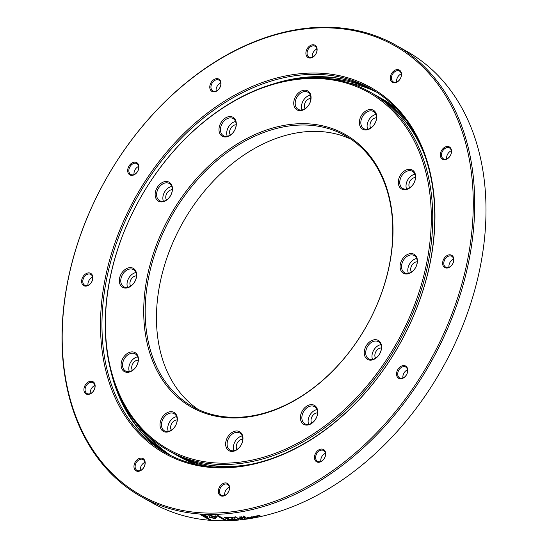 <?xml version="1.0" encoding="UTF-8"?>
<svg xmlns="http://www.w3.org/2000/svg" width="548" height="548" viewBox="0 0 548 548"><rect width="100%" height="100%" fill="white"/><g stroke="black" fill="none" stroke-linecap="round" stroke-linejoin="round"><path stroke-width="0.82" d="M127.711 372.332A10.885 7.83 119.4 0 1 121.327 362.529A10.885 7.83 119.4 0 1 131.794 351.885A10.885 7.83 119.4 0 1 138.178 361.687A10.885 7.83 119.4 0 1 127.711 372.332M132.226 353.213A9.85 7.09 -60.6 0 0 123.321 360.872A9.85 7.09 -60.6 0 0 125.54 371.037A9.85 7.09 -60.6 0 0 128.533 371.708A9.85 7.09 -60.6 0 0 137.438 364.043A9.85 7.09 -60.6 0 0 135.219 353.885A9.85 7.09 -60.6 0 0 132.226 353.213M166.633 432.125A10.885 7.83 119.4 0 1 160.256 422.323A10.885 7.83 119.4 0 1 170.716 411.678A10.885 7.83 119.4 0 1 177.1 421.481A10.885 7.83 119.4 0 1 166.633 432.125M171.154 413A9.85 7.09 -60.6 0 0 162.249 420.665A9.85 7.09 -60.6 0 0 164.469 430.831A9.85 7.09 -60.6 0 0 167.455 431.502A9.85 7.09 -60.6 0 0 176.36 423.837A9.85 7.09 -60.6 0 0 174.141 413.672A9.85 7.09 -60.6 0 0 171.154 413M232.263 451.436A10.885 7.83 119.4 0 1 225.886 441.633A10.885 7.83 119.4 0 1 236.352 430.988A10.885 7.83 119.4 0 1 242.73 440.791A10.885 7.83 119.4 0 1 232.263 451.436M236.784 432.317A9.85 7.09 -60.6 0 0 227.879 439.982A9.85 7.09 -60.6 0 0 230.098 450.141A9.85 7.09 -60.6 0 0 233.085 450.812A9.85 7.09 -60.6 0 0 241.99 443.147A9.85 7.09 -60.6 0 0 239.771 432.989A9.85 7.09 -60.6 0 0 236.784 432.317M307.024 425.09A10.885 7.83 119.4 0 1 300.64 415.288A10.885 7.83 119.4 0 1 311.106 404.643A10.885 7.83 119.4 0 1 317.491 414.446A10.885 7.83 119.4 0 1 307.024 425.09M311.538 405.972A9.85 7.09 -60.6 0 0 302.633 413.637A9.85 7.09 -60.6 0 0 304.852 423.796A9.85 7.09 -60.6 0 0 307.846 424.467A9.85 7.09 -60.6 0 0 316.751 416.802A9.85 7.09 -60.6 0 0 314.525 406.643A9.85 7.09 -60.6 0 0 311.538 405.972M370.873 360.146A10.885 7.83 119.4 0 1 364.489 350.343A10.885 7.83 119.4 0 1 374.955 339.698A10.885 7.83 119.4 0 1 381.333 349.501A10.885 7.83 119.4 0 1 370.873 360.146M375.387 341.027A9.85 7.09 -60.6 0 0 366.482 348.692A9.85 7.09 -60.6 0 0 368.701 358.858A9.85 7.09 -60.6 0 0 371.695 359.529A9.85 7.09 -60.6 0 0 380.6 351.864A9.85 7.09 -60.6 0 0 378.373 341.699A9.85 7.09 -60.6 0 0 375.387 341.027M406.705 274.007A10.885 7.83 119.4 0 1 400.321 264.204A10.885 7.83 119.4 0 1 410.788 253.56A10.885 7.83 119.4 0 1 417.165 263.362A10.885 7.83 119.4 0 1 406.705 274.007M411.219 254.889A9.85 7.09 -60.6 0 0 402.314 262.554A9.85 7.09 -60.6 0 0 404.534 272.719A9.85 7.09 -60.6 0 0 407.527 273.39A9.85 7.09 -60.6 0 0 416.432 265.725A9.85 7.09 -60.6 0 0 414.206 255.56A9.85 7.09 -60.6 0 0 411.219 254.889M404.917 189.752A10.885 7.83 119.4 0 1 398.54 179.95A10.885 7.83 119.4 0 1 409.007 169.305A10.885 7.83 119.4 0 1 415.384 179.107A10.885 7.83 119.4 0 1 404.917 189.752M409.438 170.633A9.85 7.09 -60.6 0 0 400.533 178.299A9.85 7.09 -60.6 0 0 402.753 188.464A9.85 7.09 -60.6 0 0 405.739 189.135A9.85 7.09 -60.6 0 0 414.644 181.47A9.85 7.09 -60.6 0 0 412.425 171.305A9.85 7.09 -60.6 0 0 409.438 170.633M365.995 129.958A10.885 7.83 119.4 0 1 359.611 120.156A10.885 7.83 119.4 0 1 370.078 109.511A10.885 7.83 119.4 0 1 376.462 119.313A10.885 7.83 119.4 0 1 365.995 129.958M370.51 110.84A9.85 7.09 -60.6 0 0 361.605 118.505A9.85 7.09 -60.6 0 0 363.831 128.67A9.85 7.09 -60.6 0 0 366.818 129.342A9.85 7.09 -60.6 0 0 375.723 121.677A9.85 7.09 -60.6 0 0 373.503 111.511A9.85 7.09 -60.6 0 0 370.51 110.84M300.359 110.648A10.885 7.83 119.4 0 1 293.981 100.846A10.885 7.83 119.4 0 1 304.448 90.201A10.885 7.83 119.4 0 1 310.826 100.003A10.885 7.83 119.4 0 1 300.359 110.648M304.88 91.53A9.85 7.09 -60.6 0 0 295.975 99.195A9.85 7.09 -60.6 0 0 298.194 109.36A9.85 7.09 -60.6 0 0 301.181 110.032A9.85 7.09 -60.6 0 0 310.086 102.366A9.85 7.09 -60.6 0 0 307.866 92.201A9.85 7.09 -60.6 0 0 304.88 91.53M225.605 136.993A10.885 7.83 119.4 0 1 219.227 127.191A10.885 7.83 119.4 0 1 229.694 116.546A10.885 7.83 119.4 0 1 236.072 126.348A10.885 7.83 119.4 0 1 225.605 136.993M230.126 117.875A9.85 7.09 -60.6 0 0 221.221 125.54A9.85 7.09 -60.6 0 0 223.44 135.705A9.85 7.09 -60.6 0 0 226.427 136.377A9.85 7.09 -60.6 0 0 235.332 128.712A9.85 7.09 -60.6 0 0 233.112 118.546A9.85 7.09 -60.6 0 0 230.126 117.875M161.756 201.938A10.885 7.83 119.4 0 1 155.379 192.136A10.885 7.83 119.4 0 1 165.845 181.491A10.885 7.83 119.4 0 1 172.223 191.293A10.885 7.83 119.4 0 1 161.756 201.938M166.277 182.82A9.85 7.09 -60.6 0 0 157.372 190.485A9.85 7.09 -60.6 0 0 159.591 200.643A9.85 7.09 -60.6 0 0 162.578 201.315A9.85 7.09 -60.6 0 0 171.483 193.65A9.85 7.09 -60.6 0 0 169.264 183.491A9.85 7.09 -60.6 0 0 166.277 182.82M137.678 356.837A9.85 7.09 -60.6 0 0 129.349 371.619M138.219 360.152A6.22 4.473 -60.6 0 0 137.815 360.152A6.22 4.473 -60.6 0 0 132.623 364.03A6.22 4.473 -60.6 0 0 132.465 370.359M176.607 416.631A9.85 7.09 -60.6 0 0 168.27 431.413M177.141 419.946A6.22 4.473 -60.6 0 0 176.744 419.946A6.22 4.473 -60.6 0 0 171.551 423.823A6.22 4.473 -60.6 0 0 171.387 430.153M242.237 435.941A9.85 7.09 -60.6 0 0 233.907 450.723M242.778 439.256A6.22 4.473 -60.6 0 0 242.374 439.256A6.22 4.473 -60.6 0 0 237.181 443.133A6.22 4.473 -60.6 0 0 237.017 449.463M316.991 409.596A9.85 7.09 -60.6 0 0 308.661 424.378M317.532 412.911A6.22 4.473 -60.6 0 0 317.128 412.911A6.22 4.473 -60.6 0 0 311.935 416.788A6.22 4.473 -60.6 0 0 311.778 423.118M380.839 344.651A9.85 7.09 -60.6 0 0 372.51 359.433M381.381 347.973A6.22 4.473 -60.6 0 0 380.976 347.966A6.22 4.473 -60.6 0 0 375.784 351.843A6.22 4.473 -60.6 0 0 375.627 358.18M416.672 258.512A9.85 7.09 -60.6 0 0 408.342 273.294M417.213 261.834A6.22 4.473 -60.6 0 0 416.809 261.828A6.22 4.473 -60.6 0 0 411.617 265.705A6.22 4.473 -60.6 0 0 411.459 272.041M414.891 174.264A9.85 7.09 -60.6 0 0 406.554 189.039M415.425 177.579A6.22 4.473 -60.6 0 0 415.028 177.579A6.22 4.473 -60.6 0 0 409.836 181.45A6.22 4.473 -60.6 0 0 409.671 187.786M375.962 114.47A9.85 7.09 -60.6 0 0 367.633 129.246M376.503 117.786A6.22 4.473 -60.6 0 0 376.099 117.786A6.22 4.473 -60.6 0 0 370.914 121.656A6.22 4.473 -60.6 0 0 370.749 127.992M310.332 95.16A9.85 7.09 -60.6 0 0 302.003 109.936M310.874 98.476A6.22 4.473 -60.6 0 0 310.469 98.476A6.22 4.473 -60.6 0 0 305.277 102.346A6.22 4.473 -60.6 0 0 305.113 108.682M235.578 121.505A9.85 7.09 -60.6 0 0 227.242 136.281M236.113 124.821A6.22 4.473 -60.6 0 0 235.715 124.821A6.22 4.473 -60.6 0 0 230.523 128.691A6.22 4.473 -60.6 0 0 230.359 135.027M171.73 186.443A9.85 7.09 -60.6 0 0 163.393 201.226M172.264 189.759A6.22 4.473 -60.6 0 0 171.867 189.759A6.22 4.473 -60.6 0 0 166.674 193.636A6.22 4.473 -60.6 0 0 166.51 199.965M125.924 288.077A10.885 7.83 119.4 0 1 119.546 278.274A10.885 7.83 119.4 0 1 130.013 267.63A10.885 7.83 119.4 0 1 136.39 277.432A10.885 7.83 119.4 0 1 125.924 288.077M130.445 268.958A9.85 7.09 -60.6 0 0 121.54 276.624A9.85 7.09 -60.6 0 0 123.759 286.782A9.85 7.09 -60.6 0 0 126.746 287.453A9.85 7.09 -60.6 0 0 135.651 279.788A9.85 7.09 -60.6 0 0 133.431 269.63A9.85 7.09 -60.6 0 0 130.445 268.958M135.897 272.582A9.85 7.09 -60.6 0 0 127.561 287.364M136.431 275.897A6.22 4.473 -60.6 0 0 136.034 275.897A6.22 4.473 -60.6 0 0 130.842 279.775A6.22 4.473 -60.6 0 0 130.677 286.104M229.948 463.019A204.637 147.248 -60.6 0 0 426.714 262.882A204.637 147.248 -60.6 0 0 306.764 78.617A204.637 147.248 -60.6 0 0 109.997 278.754A204.637 147.248 -60.6 0 0 229.948 463.019M307.586 77.994A205.671 147.994 119.4 0 1 369.989 92.009A205.671 147.994 119.4 0 1 416.364 304.277A205.671 147.994 119.4 0 1 230.386 464.348A205.671 147.994 119.4 0 1 167.983 450.333A205.671 147.994 119.4 0 1 121.601 238.072A205.671 147.994 119.4 0 1 307.586 77.994M238.976 417.843A156.536 112.635 119.4 0 1 147.22 276.891A156.536 112.635 119.4 0 1 297.735 123.793A156.536 112.635 119.4 0 1 389.491 264.746A156.536 112.635 119.4 0 1 238.976 417.843M298.167 125.122A155.495 111.895 -60.6 0 0 157.557 246.141A155.495 111.895 -60.6 0 0 192.622 406.623A155.495 111.895 -60.6 0 0 239.798 417.22A155.495 111.895 -60.6 0 0 380.408 296.201A155.495 111.895 -60.6 0 0 345.35 135.719A155.495 111.895 -60.6 0 0 298.167 125.122M198.39 409.582A155.495 111.895 119.4 0 1 170.455 248.347A155.495 111.895 119.4 0 1 309.456 131.486A155.495 111.895 119.4 0 1 350.864 139.124M397.142 109.319A205.671 147.994 -60.6 0 0 381.278 98.373L376.627 95.756A205.671 147.994 119.4 0 1 406.705 120.855M374.996 94.852A205.671 147.994 119.4 0 1 376.627 95.756M231.619 466.965A204.664 147.275 119.4 0 1 206.493 464.67M211.665 466.821A205.671 147.994 119.4 0 1 174.62 454.073A205.671 147.994 119.4 0 1 173.004 453.148M402.198 117.539A204.664 147.275 119.4 0 1 417.158 137.849M250.395 464.409A205.671 147.994 119.4 0 1 233.777 466.266A205.671 147.994 119.4 0 1 171.373 452.244L167.983 450.333M369.989 92.009L373.38 93.927A205.671 147.994 119.4 0 1 424.693 155.235M174.62 454.073L179.264 456.696A205.671 147.994 -60.6 0 0 196.842 464.608M246.381 518.059L246.888 517.853L246.381 518.059M236.592 519.6L235.654 519.072L236.859 519.483M229.441 520.073L228.509 519.566A259.163 186.484 119.4 0 1 228.194 519.579L229.091 520.086L229.571 519.668M225.105 517.627L225.132 517.497A259.019 186.382 -60.6 0 0 226.831 517.408L228.701 517.613L227.824 518.12A259.163 186.484 119.4 0 1 226.132 518.209L225.105 517.627A259.163 186.484 -60.6 0 0 226.804 517.545L228.838 517.86M257.279 516.531L256.334 515.997L257.553 516.36M257.526 516.305L257.197 515.949M241.504 518.476L242.031 518.531L241.517 518.374M245.059 517.997L244.175 518.12L244.881 518.285M253.08 516.415L252.772 516.723L253.19 516.819M253.066 516.552L252.758 516.853L254.313 516.963L253.251 517.148L254.251 517.23L254.532 516.908L252.984 516.805L253.936 516.613L252.772 516.723M231.544 519.168L231.242 519.394L231.66 519.518M232.366 519.436L231.516 519.305L232.756 519.771L231.715 519.819M231.722 519.826L232.701 519.984L231.441 519.511L232.373 519.442M208.213 515.319L207.096 517.593L208.685 518.49L210.007 515.798L216.261 517.408L216.501 516.963L208.418 514.901L208.213 515.319M207.158 517.47L208.685 518.49M208.726 518.36L210.007 515.798M210.042 515.661L216.261 517.408M216.296 517.271L216.529 516.826M214.364 517.038L213.905 518.004L209.911 516.935L209.713 517.346L215.179 518.723L216.165 517.497L214.364 517.038M209.747 517.209L215.631 518.62M215.665 518.483L216.2 517.36M226.146 520.134A259.019 186.382 119.4 0 1 224.975 520.162L217.015 515.675L216.529 516.723L214.727 516.271M216.529 516.723L214.693 516.408L215.391 514.908L216.823 514.88L226.379 520.264L224.947 520.299L216.987 515.812L216.501 516.86M201.445 514.565L200.034 514.462L209.589 519.846L210.987 519.949L203.02 515.456L207.11 516.62L207.308 516.223L201.445 514.565M200.363 514.483L209.589 519.846M209.631 519.71A259.019 186.382 -60.6 0 0 210.706 519.792M207.11 516.62L203.02 515.456M207.144 516.483L207.343 516.086M226.488 517.333A259.163 186.484 119.4 0 1 224.173 517.449L227.865 519.189L226.495 518.408L228.263 518.319L229.379 517.682L226.488 517.333M224.427 517.442L227.297 519.209M229.406 517.545L228.283 518.182A259.019 186.382 -60.6 0 1 226.523 518.278L226.495 518.408M227.845 519.518L229.009 520.175L229.776 519.792L228.311 519.497A259.163 186.484 119.4 0 1 227.845 519.518M229.557 520.018L230.03 519.908M229.92 519.415L231.304 520.059L229.92 519.415M233.544 519.025L233.558 519.483M233.523 519.162L233.414 519.559L234.976 519.607L233.441 519.422M233.647 519.538L233.64 519.155M230.105 517.106L232.715 518.874L230.735 517.463L234.66 518.209L235.263 517.052L238.154 518.374L235.085 516.641L234.147 517.922L230.105 517.106M229.879 517.127L232.715 518.874M234.359 518.182L230.735 517.463M234.386 518.045L234.791 518.141M234.811 518.004L235.263 517.052M235.284 516.915L237.695 518.422M240.134 519.326L241.052 519.127L238.969 518.668L240.154 519.189A259.019 186.382 -60.6 0 0 240.161 519.189L239.188 518.648M242.189 519.086L241.949 518.757L243.154 518.97L242.257 518.49L240.805 518.456L242.189 519.086M241.969 518.62L242.408 518.785M241.017 518.435L241.969 519.114M239.592 516.949L241.305 518.024L241.853 517.956L240.798 517.175M240.949 517.298L241.463 516.833L244.333 517.62L241.346 516.826L239.572 517.086L241.305 518.024M240.928 517.435L241.442 516.97L243.792 517.696M243.805 517.559A259.019 186.382 -60.6 0 0 244.148 517.511M245.209 518.696L244.696 518.408L245.271 518.093L243.819 518.072L245.209 518.696M244.031 518.045L244.983 518.73M246.826 518.47L246.806 518.093L248.011 518.292L245.662 517.812L246.84 518.333A259.019 186.382 -60.6 0 0 246.86 518.333M246.819 517.963L247.264 518.113M245.86 517.778L246.84 518.333M243.565 516.017L245.977 517.374L243.565 516.017M243.223 516.065L245.429 517.456M245.449 517.326A259.019 186.382 -60.6 0 0 245.792 517.271M248.463 517.833L249.244 517.702L247.97 517.552L248.648 517.346L247.607 517.511L248.771 518.168L249.833 517.997L248.47 517.73M247.806 517.483L248.771 518.168M240.051 518.182L239.051 518.045L240.051 518.182M239.442 518.113A259.019 186.382 -60.6 0 0 239.853 518.066M250.785 517.072L249.977 517.552L251.559 517.476L250.217 517.511L250.772 517.209M250.107 516.956L250.313 517.559M250.231 517.374L250.21 517.024L250.231 517.374M250.217 517.511L250.21 517.072M251.436 516.867L252.827 517.483L251.436 516.867M251.628 516.833L252.601 517.524M257.423 516.49L257.416 516.606C258.033 516.168 257.635 515.942 256.211 515.928C255.594 516.36 255.991 516.586 257.416 516.606L257.834 516.374M255.82 516.093L256.416 516.442M256.211 515.928L255.793 516.161M258.163 515.558L260.259 515.976L259.094 515.319L259.841 515.901L257.766 515.613L258.93 516.271L258.156 515.668M259.067 515.326L259.841 515.901M257.95 515.572L258.93 516.271M255.628 516.949L254.464 516.291L255.642 516.819A259.019 186.382 -60.6 0 0 255.683 516.812M254.649 516.257L255.642 516.819M235.161 519.086L235.53 519.34M235.53 518.997C234.928 519.312 235.325 519.538 236.729 519.675C237.332 519.36 236.935 519.134 235.53 518.997L235.119 519.148M236.75 519.572L237.14 519.518M237.113 518.86L238.853 519.463L238.311 518.737L238.558 519.367L237.113 518.86M238.092 518.627L238.558 519.367M88.201 394.457A7.049 5.076 119.4 0 1 84.07 388.107A7.049 5.076 119.4 0 1 90.845 381.216A7.049 5.076 119.4 0 1 94.982 387.559A7.049 5.076 119.4 0 1 88.201 394.457M91.194 382.278A6.22 4.473 -60.6 0 0 85.57 387.114A6.22 4.473 -60.6 0 0 86.974 393.539A6.22 4.473 -60.6 0 0 88.858 393.957A6.22 4.473 -60.6 0 0 94.482 389.121A6.22 4.473 -60.6 0 0 93.078 382.703A6.22 4.473 -60.6 0 0 91.194 382.278M138.247 471.335A7.049 5.076 119.4 0 1 134.116 464.985A7.049 5.076 119.4 0 1 140.891 458.094A7.049 5.076 119.4 0 1 145.021 464.437A7.049 5.076 119.4 0 1 138.247 471.335M141.24 459.156A6.22 4.473 -60.6 0 0 135.616 463.992A6.22 4.473 -60.6 0 0 137.014 470.417A6.22 4.473 -60.6 0 0 138.904 470.835A6.22 4.473 -60.6 0 0 144.528 465.999A6.22 4.473 -60.6 0 0 143.124 459.58A6.22 4.473 -60.6 0 0 141.24 459.156M222.632 496.159A7.049 5.076 119.4 0 1 218.501 489.816A7.049 5.076 119.4 0 1 225.276 482.918A7.049 5.076 119.4 0 1 229.406 489.268A7.049 5.076 119.4 0 1 222.632 496.159M225.625 483.98A6.22 4.473 -60.6 0 0 220.001 488.823A6.22 4.473 -60.6 0 0 221.399 495.241A6.22 4.473 -60.6 0 0 223.289 495.666A6.22 4.473 -60.6 0 0 228.913 490.823A6.22 4.473 -60.6 0 0 227.509 484.405A6.22 4.473 -60.6 0 0 225.625 483.98M318.744 462.293A7.049 5.076 119.4 0 1 314.614 455.943A7.049 5.076 119.4 0 1 321.388 449.045A7.049 5.076 119.4 0 1 325.526 455.395A7.049 5.076 119.4 0 1 318.744 462.293M321.738 450.107A6.22 4.473 -60.6 0 0 316.114 454.95A6.22 4.473 -60.6 0 0 317.518 461.368A6.22 4.473 -60.6 0 0 319.402 461.793A6.22 4.473 -60.6 0 0 325.026 456.95A6.22 4.473 -60.6 0 0 323.621 450.531A6.22 4.473 -60.6 0 0 321.738 450.107M400.835 378.791A7.049 5.076 119.4 0 1 396.704 372.441A7.049 5.076 119.4 0 1 403.479 365.55A7.049 5.076 119.4 0 1 407.616 371.9A7.049 5.076 119.4 0 1 400.835 378.791M403.828 366.612A6.22 4.473 -60.6 0 0 398.204 371.455A6.22 4.473 -60.6 0 0 399.608 377.873A6.22 4.473 -60.6 0 0 401.492 378.298A6.22 4.473 -60.6 0 0 407.116 373.455A6.22 4.473 -60.6 0 0 405.712 367.037A6.22 4.473 -60.6 0 0 403.828 366.612M446.908 268.041A7.049 5.076 119.4 0 1 442.777 261.697A7.049 5.076 119.4 0 1 449.552 254.799A7.049 5.076 119.4 0 1 453.682 261.149A7.049 5.076 119.4 0 1 446.908 268.041M449.901 255.861A6.22 4.473 -60.6 0 0 444.27 260.704A6.22 4.473 -60.6 0 0 445.675 267.123A6.22 4.473 -60.6 0 0 447.565 267.547A6.22 4.473 -60.6 0 0 453.189 262.704A6.22 4.473 -60.6 0 0 451.785 256.286A6.22 4.473 -60.6 0 0 449.901 255.861M444.613 159.715A7.049 5.076 119.4 0 1 440.482 153.365A7.049 5.076 119.4 0 1 447.257 146.474A7.049 5.076 119.4 0 1 451.388 152.823A7.049 5.076 119.4 0 1 444.613 159.715M447.606 147.535A6.22 4.473 -60.6 0 0 441.983 152.378A6.22 4.473 -60.6 0 0 443.38 158.797A6.22 4.473 -60.6 0 0 445.271 159.221A6.22 4.473 -60.6 0 0 450.894 154.378A6.22 4.473 -60.6 0 0 449.49 147.96A6.22 4.473 -60.6 0 0 447.606 147.535M394.567 82.837A7.049 5.076 119.4 0 1 390.436 76.487A7.049 5.076 119.4 0 1 397.211 69.596A7.049 5.076 119.4 0 1 401.348 75.946A7.049 5.076 119.4 0 1 394.567 82.837M397.56 70.658A6.22 4.473 -60.6 0 0 391.936 75.501A6.22 4.473 -60.6 0 0 393.334 81.919A6.22 4.473 -60.6 0 0 395.224 82.344A6.22 4.473 -60.6 0 0 400.848 77.501A6.22 4.473 -60.6 0 0 399.444 71.082A6.22 4.473 -60.6 0 0 397.56 70.658M310.182 58.013A7.049 5.076 119.4 0 1 306.051 51.663A7.049 5.076 119.4 0 1 312.826 44.765A7.049 5.076 119.4 0 1 316.963 51.115A7.049 5.076 119.4 0 1 310.182 58.013M313.175 45.827A6.22 4.473 -60.6 0 0 307.551 50.669A6.22 4.473 -60.6 0 0 308.956 57.088A6.22 4.473 -60.6 0 0 310.839 57.513A6.22 4.473 -60.6 0 0 316.463 52.67A6.22 4.473 -60.6 0 0 315.059 46.251A6.22 4.473 -60.6 0 0 313.175 45.827M214.069 91.879A7.049 5.076 119.4 0 1 209.932 85.536A7.049 5.076 119.4 0 1 216.713 78.638A7.049 5.076 119.4 0 1 220.844 84.988A7.049 5.076 119.4 0 1 214.069 91.879M217.056 79.7A6.22 4.473 -60.6 0 0 211.432 84.543A6.22 4.473 -60.6 0 0 212.836 90.961A6.22 4.473 -60.6 0 0 214.727 91.386A6.22 4.473 -60.6 0 0 220.351 86.543A6.22 4.473 -60.6 0 0 218.947 80.124A6.22 4.473 -60.6 0 0 217.056 79.7M131.979 175.381A7.049 5.076 119.4 0 1 127.842 169.031A7.049 5.076 119.4 0 1 134.623 162.139A7.049 5.076 119.4 0 1 138.754 168.483A7.049 5.076 119.4 0 1 131.979 175.381M134.966 163.201A6.22 4.473 -60.6 0 0 129.342 168.037A6.22 4.473 -60.6 0 0 130.746 174.463A6.22 4.473 -60.6 0 0 132.637 174.881A6.22 4.473 -60.6 0 0 138.26 170.044A6.22 4.473 -60.6 0 0 136.856 163.626A6.22 4.473 -60.6 0 0 134.966 163.201M90.304 393.642A6.22 4.473 119.4 0 1 94.893 385.497M140.343 470.52A6.22 4.473 119.4 0 1 144.939 462.375M224.728 495.344A6.22 4.473 119.4 0 1 229.324 487.199M320.847 461.471A6.22 4.473 119.4 0 1 325.437 453.326M402.938 377.976A6.22 4.473 119.4 0 1 407.527 369.832M449.004 267.225A6.22 4.473 119.4 0 1 453.6 259.081M446.709 158.899A6.22 4.473 119.4 0 1 451.305 150.755M396.67 82.022A6.22 4.473 119.4 0 1 401.259 73.877M312.285 57.191A6.22 4.473 119.4 0 1 316.874 49.046M216.165 91.064A6.22 4.473 119.4 0 1 220.762 82.919M134.075 174.565A6.22 4.473 119.4 0 1 138.671 166.421M85.906 286.131A7.049 5.076 119.4 0 1 81.775 279.781A7.049 5.076 119.4 0 1 88.55 272.89A7.049 5.076 119.4 0 1 92.687 279.233A7.049 5.076 119.4 0 1 85.906 286.131M88.899 273.952A6.22 4.473 -60.6 0 0 83.275 278.788A6.22 4.473 -60.6 0 0 84.68 285.207A6.22 4.473 -60.6 0 0 86.563 285.631A6.22 4.473 -60.6 0 0 92.187 280.795A6.22 4.473 -60.6 0 0 90.783 274.377A6.22 4.473 -60.6 0 0 88.899 273.952M88.009 285.316A6.22 4.473 119.4 0 1 92.598 277.165M219.282 512.907A258.122 185.738 -60.6 0 0 467.485 260.458A258.122 185.738 -60.6 0 0 316.175 28.023A258.122 185.738 -60.6 0 0 67.979 280.473A258.122 185.738 -60.6 0 0 219.282 512.907M316.997 27.4A259.163 186.484 119.4 0 1 395.629 45.059A259.163 186.484 119.4 0 1 454.066 312.531A259.163 186.484 119.4 0 1 219.714 514.236A259.163 186.484 119.4 0 1 141.083 496.577A259.163 186.484 119.4 0 1 82.645 229.105A259.163 186.484 119.4 0 1 316.997 27.4M228.311 467.732A210.021 151.132 119.4 0 1 105.202 278.61A210.021 151.132 119.4 0 1 307.147 73.199A210.021 151.132 119.4 0 1 430.262 262.321A210.021 151.132 119.4 0 1 228.311 467.732M307.579 74.528A208.987 150.385 -60.6 0 0 118.601 237.181A208.987 150.385 -60.6 0 0 165.722 452.867A208.987 150.385 -60.6 0 0 229.133 467.108A208.987 150.385 -60.6 0 0 418.117 304.455A208.987 150.385 -60.6 0 0 370.989 88.769A208.987 150.385 -60.6 0 0 307.579 74.528M171.462 455.881A208.987 150.385 119.4 0 1 149.186 436.872M141.083 496.577L152.371 502.941A259.163 186.484 -60.6 0 0 231.003 520.6A259.163 186.484 -60.6 0 0 465.355 318.895A259.163 186.484 -60.6 0 0 406.917 51.423L395.629 45.059M169.394 454.847A208.987 150.385 119.4 0 1 134.924 421.549M142.501 433.413A209.994 151.104 119.4 0 1 122.355 401.67M304.736 78.165A209.994 151.104 119.4 0 1 314.429 77.337A209.994 151.104 119.4 0 1 342.322 78.967M167.75 453.984A208.987 150.385 119.4 0 1 110.614 370.037M271.589 84.495A208.987 150.385 119.4 0 1 311.6 76.795A208.987 150.385 119.4 0 1 372.989 89.927M348.74 82.899A208.987 150.385 119.4 0 1 376.538 92.119M328.252 78.631A208.987 150.385 119.4 0 1 374.585 90.886"/></g></svg>
